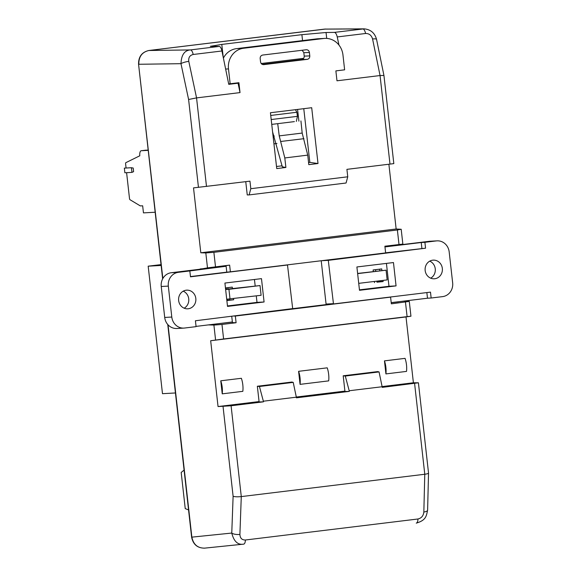 <?xml version="1.0" encoding="UTF-8"?>
<svg xmlns="http://www.w3.org/2000/svg" width="577" height="577" viewBox="0 0 577 577"><rect width="100%" height="100%" fill="white"/><g stroke="black" fill="none" stroke-linecap="round" stroke-linejoin="round"><path stroke-width="0.87" d="M235.063 83.167L228.694 84.004M223.4 58.111A18.688 17.288 -93.2 0 1 236.498 48.641L243.581 48.252A18.688 17.288 -93.2 0 0 228.492 68.908L230.158 83.759L238.914 82.699L240.025 92.601L238.063 83.203L235.07 83.232M245.759 181.668L247.244 194.932L249.127 194.911L250.807 188.701L249.956 181.156L193.519 187.886L200.803 252.784L396.147 228.997L388.884 164.236M243.581 48.252L323.711 38.493A18.688 17.288 86.8 0 1 324.757 38.399A18.688 17.288 86.8 0 1 342.962 54.966L344.628 69.824L335.872 70.892L336.982 80.794L380.055 75.544L372.576 38.984C371.465 35.269 369.136 33.444 365.587 33.495L337.235 36.942C336.55 34.079 335.59 32.564 334.364 32.391L364.065 28.85L324.577 29.102L148.83 50.502C141.841 52.154 138.422 56.741 138.567 64.271L162.851 278.511M303.769 108.678L309.842 162.397L308.558 162.555M298.9 121.148L297.581 109.428M295.446 109.688L296.874 112.255L297.443 116.345L296.333 121.415M274.306 136.021L273.08 136.172M294.385 121.61L271.745 124.394L294.385 121.61M215.582 340.012L213.908 325.067L221.972 324.454L223.602 338.973L210.67 340.733L218.048 406.561L259.066 401.57M296.304 397.034L344.916 391.112M382.154 386.576L413.399 382.775L418.412 382.796L382.262 387.369L379.067 371.927L345.291 376.045L349.2 390.752L382.19 386.734M218.048 406.561L231.088 405.775L241.287 496.595L424.78 474.251L414.589 383.431M257.349 386.244L259.441 386.496L263.35 401.203L296.34 397.185L293.217 382.385L291.839 382.046L257.349 386.244L259.109 401.96L263.422 401.837L231.088 405.775M379.067 371.927L377.69 371.595L343.2 375.793L344.959 391.509L349.273 391.386L296.412 397.82L296.34 397.185M401.188 229.249L402.854 244.085L384.881 246.213L385.631 252.906L230.382 271.81L226.783 272.178L226.047 265.644L229.632 265.117L207.489 267.872L205.816 252.935L200.803 252.784M200.169 269.207L207.489 267.872M200.14 268.954L208.333 268.211M392.23 245.816L384.902 246.393M226.061 265.737L208.297 267.901M392.194 245.506L402.436 244.136M399.298 301.648L398.505 301.742M214.608 324.137L232.38 322.06M391.22 302.716L398.512 301.829M214.615 324.224L212.74 324.368M213.908 325.067L208.326 324.901M221.972 324.454L236.094 322.738L235.344 316.045L234.002 316.059M231.738 316.34L232.444 322.63L236.094 322.738M389.36 297.141L390.593 297.133L391.343 303.834L409.281 301.41L403.72 301.107M413.399 382.775L406.013 316.946L210.67 340.733M384.455 360.87L405.054 358.36A12.463 4.717 -96.9 0 1 406.518 371.4L385.912 373.91A12.463 4.717 -96.9 0 0 384.455 360.87L385.912 373.91M298.597 371.321L327.217 367.837A12.463 4.717 -96.9 0 1 328.681 380.878L300.062 384.361A12.463 4.717 -96.9 0 0 298.597 371.321L300.062 384.361M220.76 380.798L222.224 393.846A12.463 4.717 -96.9 0 0 220.76 380.798L241.366 378.296A12.463 4.717 -96.9 0 1 242.83 391.336L222.224 393.846M399.003 244.489L397.38 229.978L401.195 229.278L396.147 228.997M410.521 316.268L406.013 316.946M302.55 40.599L301.886 34.663L221.792 44.422L223.241 57.332M303.661 58.342L261.193 63.513M221.943 50.985L193.194 54.483C189.804 55.284 188.34 57.57 188.787 61.364A6.232 1.248 168 0 0 180.983 63.686C181.329 54.981 184.474 50.394 190.424 49.925L219.267 46.412C220.392 46.593 221.287 48.122 221.943 50.985L228.759 84.336L238.063 83.203M219.267 46.412L210.324 46.311L221.792 44.422M325.81 29.023L148.88 50.502C142.065 52.089 138.711 56.676 138.819 64.271L180.983 63.686L188.6 99.482L196.555 97.895L206.494 186.45M301.886 34.663L326.048 32.507L334.364 32.391M273.945 143.846L276.946 143.485M338.966 45.078L337.235 36.942M383.95 75.565L393.824 163.616L389.987 164.099L380.055 75.544L383.936 75.464L376.557 39.359A6.232 1.269 168.4 0 0 372.576 38.984M240.025 92.601L196.555 97.895M389.987 164.099L346.914 169.35L347.751 176.793L346.07 183.01L249.127 194.911M250.807 188.701L347.751 176.793M272.596 131.931L282.304 166.811L285.896 167.467L276.744 168.592L270.425 112.739L311.695 107.711L318.006 163.522L308.796 164.654L307.736 155.119L284.8 157.954L279.225 135.883L277.739 123.788M285.896 167.467L284.8 157.954M309.409 52.5L309.791 55.904C309.827 57.801 308.983 58.948 307.267 59.344L263.631 64.653C261.936 64.602 260.912 63.679 260.552 61.898L260.169 58.493C260.133 56.596 260.977 55.45 262.701 55.046L306.416 49.737C308.068 49.831 309.07 50.747 309.409 52.5L303.834 52.702L302.175 50.242M293.217 382.385L259.441 386.496M343.2 375.793L345.291 376.045M263.422 401.837L263.35 401.203M245.398 540A6.232 2.358 -96.9 0 1 243.696 544.133L243.674 544.14C237.839 545.15 233.865 541.457 231.766 533.061L233.115 496.299C234.99 496.847 237.71 496.948 241.28 496.595L239.902 534.417C240.111 538.182 241.943 540.043 245.398 540L417.964 518.99C421.441 518.182 423.403 515.86 423.843 512.015L424.773 474.251C427.146 473.933 428.394 473.515 428.531 473.003L427.615 510.118C426.381 515.665 426.345 520.252 416.262 523.123A6.232 2.358 -96.9 0 0 417.964 518.99M349.273 391.386L349.2 390.752M168.044 324.822L191.86 537.144L231.766 533.061A6.232 2.142 2.1 0 0 239.902 534.417M427.615 510.147A6.232 2.171 -178.6 0 1 423.843 512.015M243.472 544.161L204.496 548.15C197.406 548.107 193.107 544.436 191.607 537.144L191.86 537.144C193.432 544.565 197.716 548.229 204.698 548.128M376.976 282.175L383.135 281.569L383.005 280.408M381.88 270.425L381.714 268.911L373.11 269.964L375.577 269.683L375.735 271.103L375.569 269.69M226.833 300.307L233.699 299.766L226.869 300.603M225.463 287.945L232.279 287.108L227.857 287.678L228.016 289.07M397.38 229.978L213.879 252.322L215.51 266.841M230.382 271.81L229.632 265.117M205.816 252.935L213.879 252.322M333.225 303.733L292.626 308.673M390.593 297.133L235.344 316.045M223.602 338.973L407.095 316.629L405.465 302.11M410.939 316.196L407.095 316.629M380.971 280.653L381.065 281.526L376.954 282.023M375.577 269.711L379.688 269.207L379.839 270.555M379.688 269.207L381.714 268.911M381.065 281.526L383.135 281.569M226.328 289.236L226.184 287.901L227.857 287.678M226.184 287.901L225.463 287.988M227.562 300.213L227.446 299.174M279.225 135.883L302.182 133.063L300.927 120.939M302.182 133.063L307.736 155.119M230.158 83.759L228.658 83.845M318.006 163.522L309.842 162.397M282.146 165.801L276.506 166.493M236.498 48.641L316.629 38.883A18.688 17.288 -93.2 0 1 317.682 38.789L324.757 38.399M307.267 59.344L301.684 59.554C303.408 59.157 304.252 58.003 304.209 56.106L303.834 52.702M301.684 59.554L262.21 64.364M155.163 212.235L143.457 212.884L142.663 205.809L140.298 205.895L129.984 199.707A1.248 0.469 83.1 0 1 129.5 198.531L126.601 172.682M126.075 168.022L125.613 163.904A1.248 0.469 83.1 0 1 125.873 162.656L139.785 155.79A5.294 2.005 83.1 0 1 141.185 150.734A5.294 2.005 83.1 0 1 141.235 150.734L148.217 150.345M131.426 167.727L124.343 168.116L124.87 172.775L131.953 172.386L133.604 171.643L133.208 168.051L131.426 167.727L131.953 172.386M148.181 150.027L141.185 150.734M188.549 509.909L185.239 508.625L181.185 472.462L184.085 470.075M175.437 392.966L162.483 393.68L148.181 266.177L161.134 265.463M148.181 266.177L161.041 264.612M359.493 290.303L396.06 285.889L393.464 262.549L356.896 266.963L359.493 290.303M321.411 260.725L328.299 260.35L333.477 303.949L430.485 292.135L431.149 298.013L442.595 296.621A12.463 11.526 -93.2 0 0 452.656 282.845L449.18 251.897A12.463 11.526 -93.2 0 0 437.049 240.854A12.463 11.526 -93.2 0 0 436.349 240.912L424.903 242.311L425.559 248.189L385.624 252.805M328.299 260.35L425.559 248.189M442.335 268.42A9.347 8.648 86.8 0 0 433.233 260.133A9.347 8.648 86.8 0 0 425.112 269.942A9.347 8.648 86.8 0 0 434.265 278.792A9.347 8.648 86.8 0 0 442.335 268.42M359.442 289.849L388.977 286.286L386.431 263.393M437.049 240.854L429.966 241.244A12.463 11.526 86.8 0 0 429.266 241.309L384.938 246.704M321.216 260.754L326.077 304.065L326.625 304.533M430.68 278.172A9.347 8.648 86.8 0 0 435.253 268.81A9.347 8.648 86.8 0 0 429.735 261.15M391.213 302.629L427.492 298.215L426.857 292.575M329.82 304.151L333.477 303.949M333.153 303.675L326.077 304.065M384.96 246.927L421.239 242.513L421.902 248.391M326.373 260.126L328.551 260.003M431.149 298.013L427.492 298.215M424.903 242.311L421.239 242.513M388.977 286.286L396.06 285.889M357.639 273.628L386.078 270.18L357.617 273.448M386.078 270.18L387.16 279.903L358.721 283.35M261.482 278.641L224.915 283.055L227.511 306.401L264.078 301.987L261.482 278.641M164.712 317.444L161.243 286.495L168.325 286.105L171.795 317.047L164.712 317.444A12.463 11.526 86.8 0 0 176.843 328.486L183.926 328.097A12.463 11.526 -93.2 0 1 171.795 317.047M168.325 286.105A12.463 11.526 -93.2 0 1 178.38 272.33L189.826 270.938L190.489 276.816L287.497 265.002L292.683 308.601L195.415 320.762L196.079 326.64L184.626 328.032A12.463 11.526 -93.2 0 1 183.926 328.097M178.646 300.53A9.347 8.648 86.8 0 0 187.741 308.818A9.347 8.648 86.8 0 0 195.863 299.009A9.347 8.648 86.8 0 0 186.71 290.152A9.347 8.648 86.8 0 0 178.646 300.53M227.461 305.947L257.003 302.377L256.275 295.878M255.178 285.976L254.457 279.492M178.38 272.33L171.297 272.719A12.463 11.526 86.8 0 0 161.243 286.495M171.297 272.719L226.097 266.047M184.157 308.19A9.347 8.648 86.8 0 0 188.78 299.398A9.347 8.648 86.8 0 0 183.219 291.169M226.119 266.271L189.826 270.938M226.783 272.149L190.46 276.578M285.327 265.124L287.497 265.002M232.365 321.973L196.05 326.402M257.003 302.377L264.078 301.987M226.711 299.211L261.107 295.301L260.025 285.572L225.614 289.315M230.021 299.037L228.939 289.315L225.629 289.488M260.025 285.572L228.939 289.315M297.443 116.345L271.197 119.54M233.115 496.299L223.039 406.496M198.459 187.381L188.6 99.482M193.194 54.483A6.232 2.358 -96.9 0 0 190.424 49.925L148.88 50.502A3.116 1.183 83.1 0 0 148.823 50.509M365.587 33.495A6.232 2.358 83.1 0 0 362.818 28.929L324.627 29.102M326.048 32.507L326.712 38.407M270.736 115.443L296.874 112.255M188.787 61.364L196.562 97.895M374.531 282.622L374.401 281.453M373.283 271.478L373.11 269.964M233.699 299.766L233.57 298.612M232.452 288.615L232.279 287.108M376.853 281.158L376.969 282.167L376.86 281.158M229.134 299.088L229.257 300.155M280.977 141.444L303.949 138.682M323.711 38.493L316.629 38.883M228.492 68.908L225.643 69.067M304.209 56.106L309.791 55.904M146.046 150.143L141.235 150.734M429.266 241.309L436.349 240.912M376.557 39.359C374.754 32.925 370.593 29.427 364.073 28.85M418.412 382.782L428.509 472.837M410.947 316.225L409.281 301.389M191.607 537.144L167.756 324.498M162.642 278.9L138.567 64.271"/></g></svg>
